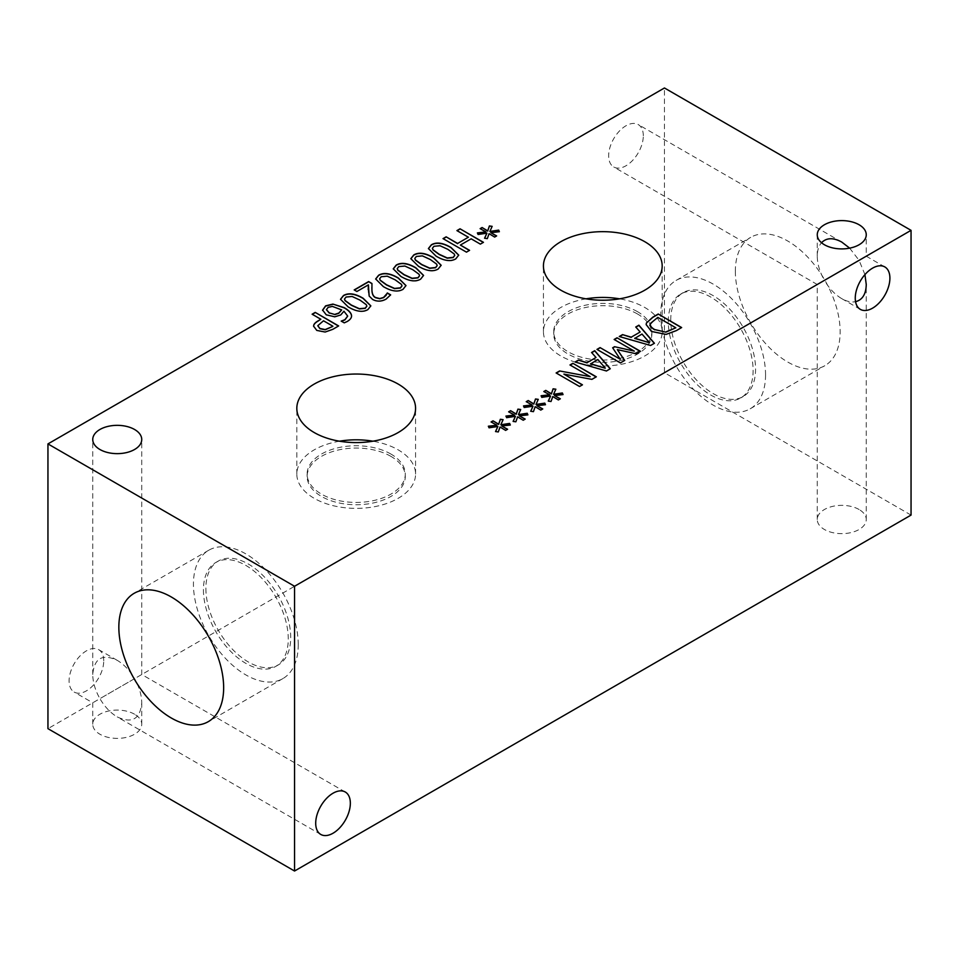 <?xml version="1.0" encoding="UTF-8"?>
<svg xmlns="http://www.w3.org/2000/svg" width="959" height="959" viewBox="0 0 959 959"><rect width="100%" height="100%" fill="white"/><g stroke="black" fill="none" stroke-linecap="round" stroke-linejoin="round"><path stroke-width="0.72" stroke-dasharray="4.79 3.6" d="M332.845 326.396L323.507 321.013L317.789 325.928M338.659 325.94L332.773 329.56L325.173 332.258L316.782 330.627L313.629 326.372M320.845 319.479L312.119 314.432M341.692 310.141L332.401 306.64L328.158 307.563L326.42 309.745M343.945 311.219L340.709 315.199L334.775 317.021L326.252 315.031L322.572 310.368M347.673 316.182L343.945 311.435M344.233 322.847L341.212 321.325M351.378 314.96C352.085 317.369 350.706 319.623 347.218 321.721L344.233 323.063M366.841 306.233L366.278 304.902L359.949 300.311L352.097 296.703L346.055 297.266L344.485 299.148M370.833 305.969L367.848 309.853C362.802 312.778 356.245 311.879 348.189 307.132L340.505 299.4M466.458 252.145L443.226 238.731M469.574 250.347L466.458 252.373M471.169 238.815L460.38 245.264M480.351 244.125L471.169 239.043M483.468 242.327L480.351 244.353M468.4 237.448L456.928 230.819M486.908 233.373L478.097 234.715L477.486 233.109M487.316 238.635L484.571 238.455M489.066 233.684L487.316 238.863M494.664 237.065L489.066 233.9M496.642 235.926L494.664 237.293M499.363 231.706L490.792 232.905M492.159 226.348L489.869 231.67M485.949 232.126L480.111 228.889M454.734 255.478L454.17 254.159L447.853 249.568L439.989 245.948L433.959 246.523L432.389 248.393M458.726 255.226L455.753 259.098C450.706 262.035 444.149 261.124 436.081 256.389L428.409 248.645M437.16 265.631L436.597 264.312L430.267 259.721L422.416 256.101L416.374 256.664L414.803 258.546M441.152 265.379L438.167 269.251C433.12 272.176 426.563 271.277 418.508 266.53L410.824 258.798M419.574 275.784L419.011 274.454L412.694 269.863L404.83 266.254L398.8 266.818L397.23 268.688M423.566 275.521L420.593 279.405C415.547 282.33 408.99 281.431 400.922 276.683L393.25 268.94M402.001 285.926L401.437 284.607L395.108 280.016L387.256 276.396L381.214 276.971L379.644 278.841M405.993 285.674L403.008 289.546C397.961 292.483 391.404 291.572 383.348 286.837L375.664 279.093M356.892 291.488L354.374 290.026M368.4 285.063L356.892 291.716M368.292 291.92L368.208 289.762M369.167 296.043L368.292 292.147M390.649 294.857L386.057 299.364C381.37 301.869 376.899 301.977 372.631 299.676L369.167 296.271M371.948 283.492L371.828 287.496M515.439 416.542L506.628 417.884L506.028 416.278M515.858 421.804L513.101 421.624M517.608 416.841L515.858 422.02M523.206 420.234L517.608 417.069M525.184 419.095L523.206 420.462M527.894 414.875L519.334 416.074M520.701 409.517L518.399 414.839M514.492 415.295L508.642 412.046M550.598 396.247L541.787 397.577L541.188 395.983M551.017 401.497L548.26 401.318M552.768 396.546L551.017 401.725M558.366 399.939L552.768 396.774M560.344 398.8L558.366 400.155M563.053 394.569L554.494 395.779M555.86 389.21L553.559 394.533M549.651 395L543.801 391.752M620.389 362.922L597.157 349.508M624.717 360.416L620.389 363.149M636.225 353.775L617.332 349.843M640.468 351.318L636.225 354.003M634.319 351.354L614.144 339.702M620.257 359.469L612.645 348.021M649.399 342.711L641.979 334.259L634.738 338.443M640.168 332.234L635.745 327.223M650.598 345.48L619.262 336.741M654.422 343.262L650.598 345.708M675.843 328.014L657.802 317.597L655.429 318.975L650.334 324.586M681.645 327.546L676.311 330.855L666.061 334.619L651.449 331.67L646.15 324.681M605.237 368.208L597.817 359.757L590.576 363.929M596.007 357.731L591.583 352.72M606.436 370.977L575.112 362.238M610.272 368.759L606.436 371.205M579.548 386.501L556.316 373.087M582.461 384.823L579.548 386.717M591.895 379.368L563.904 374.334M596.318 376.815L591.895 379.596M590.181 376.851L569.982 365.199M533.024 406.4L524.213 407.731L523.602 406.137M533.444 411.651L530.687 411.471M535.182 406.7L533.444 411.879M540.78 410.08L535.182 406.916M542.758 408.942L540.78 410.308M545.479 404.722L536.908 405.921M538.275 399.364L535.985 404.686M532.065 405.142L526.227 401.905M497.865 426.695L489.054 428.026L488.443 426.431M498.284 431.946L495.527 431.766M500.023 426.995L498.284 432.173M505.621 430.387L500.023 427.223M507.599 429.248L505.621 430.603M510.32 425.029L501.749 426.228M503.115 419.658L500.826 424.981M496.906 425.448L491.068 422.2M849.662 248.141L859.084 260.345L824.428 280.352C819.753 272.08 817.368 264.025 817.26 256.209C817.296 250.431 818.71 245.936 821.515 242.723M643.309 135.77A24.502 14.145 120 0 0 638.226 124.562A24.502 14.145 120 0 0 619.346 131.119A24.502 14.145 120 0 0 608.653 155.778A24.502 14.145 120 0 0 613.736 166.998A24.502 14.145 120 0 0 632.604 160.429A24.502 14.145 120 0 0 643.309 135.77M864.946 274.61L859.084 260.345L866.253 256.209L824.428 280.352C829.259 288.539 835.037 294.641 841.75 298.645C846.785 301.498 851.388 302.517 855.56 301.689M134.572 678.648L99.916 698.655C95.241 690.372 92.855 682.329 92.747 674.501C94.222 658.21 102.397 653.499 117.25 660.355C123.963 664.359 129.741 670.461 134.572 678.648L99.916 698.655C104.747 706.831 110.525 712.933 117.25 716.936C132.09 723.805 140.266 719.082 141.74 702.791C141.632 694.975 139.247 686.92 134.572 678.648M103.74 660.847A24.502 14.145 120 0 0 98.669 649.639A24.502 14.145 120 0 0 79.789 656.196A24.502 14.145 120 0 0 69.096 680.854A24.502 14.145 120 0 0 74.167 692.062A24.502 14.145 120 0 0 93.047 685.505A24.502 14.145 120 0 0 103.74 660.847M859.084 509.505A24.502 14.145 0 0 0 832.376 506.436A24.502 14.145 0 0 0 817.26 519.514A24.502 14.145 0 0 0 841.75 533.648A24.502 14.145 0 0 0 866.253 519.514A24.502 14.145 0 0 0 859.084 509.505M134.572 714.239A24.502 14.145 0 0 0 107.864 711.17A24.502 14.145 0 0 0 92.747 724.237A24.502 14.145 0 0 0 117.25 738.382A24.502 14.145 0 0 0 141.74 724.237A24.502 14.145 0 0 0 134.572 714.239M637.507 313.989A49.089 28.338 0 0 0 584.019 307.851A49.089 28.338 0 0 0 553.715 334.032A49.089 28.338 0 0 0 568.088 354.063A49.089 28.338 0 0 0 621.588 360.212A49.089 28.338 0 0 0 651.88 334.032A49.089 28.338 0 0 0 637.507 313.989M586.057 298.824A59.374 34.284 0 0 0 543.429 331.718A59.374 34.284 0 0 0 560.811 355.957A59.374 34.284 0 0 0 625.52 363.389A59.374 34.284 0 0 0 662.178 331.718A59.374 34.284 0 0 0 644.784 307.479A59.374 34.284 0 0 0 619.538 298.824M637.507 311.675A49.089 28.338 0 0 0 584.019 305.537A49.089 28.338 0 0 0 553.715 331.718A49.089 28.338 0 0 0 602.803 360.057A49.089 28.338 0 0 0 651.88 331.718A49.089 28.338 0 0 0 637.507 311.675M390.912 456.364A49.089 28.338 0 0 0 337.412 450.215A49.089 28.338 0 0 0 307.12 476.407A49.089 28.338 0 0 0 321.493 496.438A49.089 28.338 0 0 0 374.981 502.588A49.089 28.338 0 0 0 405.285 476.407A49.089 28.338 0 0 0 390.912 456.364M339.462 441.2A59.374 34.284 0 0 0 296.822 474.094A59.374 34.284 0 0 0 314.216 498.332A59.374 34.284 0 0 0 378.925 505.753A59.374 34.284 0 0 0 415.571 474.094A59.374 34.284 0 0 0 398.189 449.855A59.374 34.284 0 0 0 372.943 441.2M390.912 454.051A49.089 28.338 0 0 0 337.412 447.901A49.089 28.338 0 0 0 307.12 474.094A49.089 28.338 0 0 0 356.197 502.432A49.089 28.338 0 0 0 405.285 474.094A49.089 28.338 0 0 0 390.912 454.051M205.885 588.502A59.985 34.632 -120 0 0 232.066 648.859A59.985 34.632 -120 0 0 278.29 664.935A59.985 34.632 -120 0 0 290.709 637.471A59.985 34.632 -120 0 0 264.528 577.102A59.985 34.632 -120 0 0 218.304 561.039A59.985 34.632 -120 0 0 205.885 588.502M298.249 644.652A74.107 42.783 -120 0 0 265.895 570.078A74.107 42.783 -120 0 0 208.798 550.214A74.107 42.783 -120 0 0 193.442 584.139A74.107 42.783 -120 0 0 225.797 658.725A74.107 42.783 -120 0 0 282.905 678.576A74.107 42.783 -120 0 0 298.249 644.652M203.428 589.905A59.985 34.632 -120 0 0 229.621 650.274A59.985 34.632 -120 0 0 275.832 666.349A59.985 34.632 -120 0 0 275.844 597.085A59.985 34.632 -120 0 0 215.859 562.453A59.985 34.632 -120 0 0 203.428 589.905M668.291 321.529A59.985 34.632 60 0 1 680.71 294.065A59.985 34.632 60 0 1 726.934 310.141A59.985 34.632 60 0 1 753.115 370.498A59.985 34.632 60 0 1 740.696 397.961A59.985 34.632 60 0 1 694.472 381.898A59.985 34.632 60 0 1 668.291 321.529M765.558 374.861A74.107 42.783 60 0 1 750.202 408.786A74.107 42.783 60 0 1 693.105 388.922A74.107 42.783 60 0 1 660.751 314.348A74.107 42.783 60 0 1 676.095 280.424A74.107 42.783 60 0 1 733.203 300.275A74.107 42.783 60 0 1 765.558 374.861M670.737 320.114A59.985 34.632 60 0 1 683.168 292.651A59.985 34.632 60 0 1 743.141 327.283A59.985 34.632 60 0 1 743.141 396.546A59.985 34.632 60 0 1 696.917 380.483A59.985 34.632 60 0 1 670.737 320.114M735.349 271.277A74.107 42.783 -120 0 0 767.691 345.863A74.107 42.783 -120 0 0 824.8 365.715A74.107 42.783 -120 0 0 840.156 331.79A74.107 42.783 -120 0 0 807.802 257.204A74.107 42.783 -120 0 0 750.693 237.352A74.107 42.783 -120 0 0 735.349 271.277M911.05 515.091L664.455 372.727L664.455 87.976M664.455 372.727L47.95 728.66M841.75 242.064L638.226 124.562M817.26 519.514L817.26 284.499L613.736 166.998M884.833 266.938L866.253 256.209L866.253 234.763M860.331 309.361L841.75 298.645M117.25 660.355L98.669 649.639M92.747 724.237L92.747 702.791L74.167 692.062M345.264 792.002L141.74 674.501L141.74 439.486M320.774 834.438L117.25 716.936M817.26 256.209L817.26 234.763M92.747 674.501L92.747 439.486M866.253 519.514L866.253 284.499M141.74 724.237L141.74 702.791M662.178 331.718L662.178 265.943M543.429 331.718L543.429 265.943M651.88 334.032L651.88 331.718M553.715 334.032L553.715 331.718M415.571 474.094L415.571 408.306M296.822 474.094L296.822 408.306M405.285 476.407L405.285 474.094M307.12 476.407L307.12 474.094M208.798 550.214L134.2 593.285M282.905 678.576L208.307 721.648M218.304 561.039L215.859 562.453M278.29 664.935L275.832 666.349M750.202 408.786L824.8 365.715M676.095 280.424L750.693 237.352M740.696 397.961L743.141 396.546M680.71 294.065L683.168 292.651"/><path stroke-width="1.44" d="M332.845 326.18L323.507 320.786L317.789 325.7L319.934 328.481L325.197 329.56L332.845 326.396L325.197 329.788L319.934 328.697L317.789 325.784M325.173 332.03L316.782 330.411L313.629 326.216C313.497 324.442 315.02 322.62 318.208 320.774L320.845 319.251L312.119 314.204L315.223 312.406L338.659 325.94L332.773 329.333L325.173 332.03M315.223 312.406L338.455 326.048M312.31 314.324L315.223 312.634M320.845 319.251L318.208 321.001C315.02 322.847 313.497 324.669 313.629 326.444M334.991 314.324L338.803 313.066L341.692 309.913L338.803 313.293L334.991 314.552L329.309 312.898L334.991 314.552M341.692 309.913L332.401 306.412L328.158 307.336L326.42 309.637L329.309 312.898M326.42 309.745L329.309 313.113M322.572 310.141L325.616 305.849L332.905 304.087L344.137 307.599C348.249 309.949 350.658 312.322 351.378 314.732C352.085 317.153 350.706 319.407 347.218 321.493L344.233 322.847L341.212 321.097L344.916 319.683L347.673 316.074L343.945 311.219L340.709 314.972L334.775 316.794L326.252 314.816L322.572 310.021M341.344 321.253L344.916 319.91L347.673 316.182M332.905 304.087L344.137 307.827C348.249 310.177 350.658 312.55 351.378 314.96L351.545 316.026M351.378 314.96L351.545 315.919M322.572 310.368L325.616 306.065L332.905 304.315M351.378 305.07L359.385 308.702L365.247 308.127L366.841 306.113L366.278 304.686L359.949 300.095L352.097 296.475L346.055 297.038L344.485 299.028L345.072 300.467L351.378 305.07M344.485 299.148L345.072 300.682L351.378 305.286L359.385 308.93L365.247 308.354L366.841 306.233M367.848 309.625C362.802 312.55 356.245 311.651 348.189 306.904L340.505 299.28L343.454 295.54C348.489 292.579 355.046 293.478 363.149 298.249L370.833 305.861L367.848 309.625M340.505 299.4L343.454 295.768C348.489 292.807 355.046 293.706 363.149 298.477L370.833 305.969M466.458 252.145L443.034 238.623L446.139 236.825L457.611 243.442L468.4 237.221L456.928 230.604L460.044 228.805L483.468 242.327L480.351 244.125L471.169 238.815L460.38 245.048L469.574 250.347L466.458 252.145M460.38 245.048L469.383 250.467M460.044 228.805L483.276 242.435M457.119 230.711L460.044 229.021M468.4 237.221L457.611 243.442M446.139 236.825L457.611 243.67M443.226 238.731L446.139 237.053M486.908 233.157L478.097 234.487L477.39 232.905L485.949 231.898L480.111 228.662L482.077 227.523L487.723 230.879L489.39 225.952L492.159 226.348L489.869 231.443L498.68 230.112L499.363 231.706L490.792 232.677L496.642 235.926L494.664 237.065L489.066 233.684L487.316 238.635L484.571 238.228L486.908 233.157L484.667 238.24M490.792 232.677L496.45 236.046M498.68 230.112L499.267 231.718M489.869 231.443L498.68 230.328M489.39 225.952L492.063 226.552M487.723 230.879L489.39 226.18M482.077 227.523L487.723 231.107M480.303 228.769L482.077 227.739M485.949 231.898L477.486 233.109M439.27 254.315L447.278 257.959L453.151 257.372L454.746 255.37L454.17 253.931L447.853 249.34L439.989 245.72L433.959 246.295L432.389 248.285L432.965 249.712L439.27 254.315M432.389 248.393L432.965 249.939L439.27 254.543L447.278 258.187L453.151 257.599L454.734 255.478M455.753 258.882C450.706 261.807 444.149 260.908 436.081 256.161L428.409 248.537L431.358 244.797C436.381 241.836 442.95 242.735 451.042 247.506L458.726 255.118L455.753 258.882M428.409 248.645L431.358 245.013C436.381 242.052 442.95 242.963 451.042 247.722L458.726 255.226M421.696 264.468L429.704 268.112L435.566 267.525L437.16 265.523L436.597 264.085L430.267 259.493L422.416 255.873L416.374 256.449L414.803 258.427L415.391 259.865L421.696 264.468M414.803 258.546L415.391 260.093L421.696 264.696L429.704 268.328L435.566 267.753L437.16 265.631M438.167 269.023C433.12 271.96 426.563 271.049 418.508 266.314L410.824 258.678L413.773 254.938C418.807 251.977 425.364 252.888 433.468 257.647L441.152 265.259L438.167 269.023M410.824 258.798L413.773 255.166C418.807 252.205 425.364 253.104 433.468 257.875L441.152 265.379M404.111 274.622L412.118 278.254L417.992 277.678L419.586 275.665L419.011 274.238L412.694 269.647L404.83 266.027L398.8 266.59L397.23 268.58L397.805 270.018L404.111 274.622M397.23 268.688L397.805 270.234L404.111 274.837L412.118 278.482L417.992 277.894L419.574 275.784M420.593 279.177C415.547 282.102 408.99 281.203 400.922 276.456L393.25 268.832L396.199 265.092C401.222 262.131 407.791 263.03 415.882 267.801L423.566 275.413L420.593 279.177M393.25 268.94L396.199 265.319C401.222 262.358 407.791 263.257 415.882 268.029L423.566 275.521M386.537 284.763L394.545 288.407L400.406 287.82L402.001 285.818L401.437 284.379L395.108 279.788L387.256 276.168L381.214 276.743L379.644 278.733L380.232 280.16L386.537 284.763M379.644 278.841L380.232 280.388L386.537 284.991L394.545 288.635L400.406 288.048L402.001 285.926M403.008 289.33C397.961 292.255 391.404 291.356 383.348 286.609L375.664 278.985L378.613 275.245C383.648 272.284 390.205 273.183 398.309 277.954L405.993 285.566L403.008 289.33M375.664 279.093L378.613 275.461C383.648 272.5 390.205 273.411 398.309 278.17L405.993 285.674M386.153 295.096L387.316 292.939L390.649 294.857L386.057 299.136C381.37 301.641 376.899 301.749 372.631 299.46L369.167 296.043L368.4 284.847L356.892 291.488L354.183 289.918L368.628 281.574L371.948 283.492L371.936 290.014C372.092 293.957 373.339 296.451 375.652 297.518L379.752 298.549L383.576 297.434L387.316 293.154L390.553 295.024M368.4 284.847L368.208 289.762M371.828 287.496L371.936 290.241C372.092 294.185 373.339 296.679 375.652 297.734L379.752 298.764L383.576 297.662L386.153 295.312M368.628 281.574L371.936 283.708M354.374 290.026L368.628 281.802M664.455 87.976L47.95 443.909L294.545 586.273L911.05 230.34L664.455 87.976M515.439 416.326L506.628 417.656L505.932 416.074L514.492 415.067L508.642 411.831L510.62 410.692L516.254 414.048L517.932 409.121L520.701 409.517L518.399 414.612L527.21 413.269L527.894 414.875L519.334 415.846L525.184 419.095L523.206 420.234L517.608 416.841L515.858 421.804L513.101 421.397L515.439 416.326L513.197 421.409M550.598 396.019L541.787 397.362L541.092 395.767L549.651 394.772L543.801 391.524L545.779 390.385L551.413 393.753L553.091 388.815L555.86 389.21L553.559 394.317L562.37 392.974L563.053 394.569L554.494 395.552L560.344 398.8L558.366 399.939L552.768 396.546L551.017 401.497L548.26 401.102L550.598 396.019L548.356 401.114M620.389 362.922L596.966 349.4L600.07 347.602L620.257 359.253L612.645 347.793L614.539 346.702L634.319 351.126L614.144 339.474L617.045 337.796L640.468 351.318L636.225 353.775L617.332 349.627L624.717 360.416L620.389 362.922M635.745 327.007L638.898 325.185L654.422 343.262L650.598 345.48L619.262 336.513L622.547 334.619L631.226 337.172L640.168 332.006L635.745 327.007M666.061 334.403L651.449 331.442L646.15 324.562L646.414 323.015L652.827 317.141L658.222 314.025L681.645 327.546L676.311 330.627L666.061 334.403M591.583 352.492L594.736 350.682L610.272 368.759L606.436 370.977L575.112 362.011L578.397 360.116L587.064 362.67L596.007 357.503L591.583 352.492M579.548 386.501L556.124 372.967L559.612 370.953L590.181 376.635L569.982 364.971L572.883 363.293L596.318 376.815L591.895 379.368L563.904 374.106L582.461 384.823L579.548 386.501M533.024 406.172L524.213 407.503L523.506 405.921L532.065 404.926L526.227 401.677L528.193 400.538L533.839 403.907L535.506 398.968L538.275 399.364L535.985 404.458L544.796 403.128L545.479 404.722L536.908 405.705L542.758 408.942L540.78 410.08L535.182 406.7L533.444 411.651L530.687 411.243L533.024 406.172L530.783 411.255M497.865 426.467L489.054 427.81L488.347 426.216L496.906 425.221L491.068 421.972L493.034 420.833L498.68 424.202L500.346 419.263L503.115 419.658L500.826 424.765L509.637 423.422L510.32 425.029L501.749 426L507.599 429.248L505.621 430.387L500.023 426.995L498.284 431.946L495.527 431.55L497.865 426.467L495.623 431.562M824.428 244.761A24.502 14.145 180 0 1 817.26 234.763A24.502 14.145 180 0 1 832.376 221.685A24.502 14.145 180 0 1 859.084 224.754A24.502 14.145 180 0 1 866.253 234.763A24.502 14.145 180 0 1 851.136 247.83A24.502 14.145 180 0 1 824.428 244.761M99.916 449.495A24.502 14.145 180 0 1 92.747 439.486A24.502 14.145 180 0 1 107.864 426.419A24.502 14.145 180 0 1 134.572 429.488A24.502 14.145 180 0 1 141.74 439.486A24.502 14.145 180 0 1 126.624 452.564A24.502 14.145 180 0 1 99.916 449.495M560.811 290.181A59.374 34.284 180 0 1 543.429 265.943A59.374 34.284 180 0 1 580.075 234.272A59.374 34.284 180 0 1 644.784 241.704A59.374 34.284 180 0 1 662.178 265.943A59.374 34.284 180 0 1 625.52 297.614A59.374 34.284 180 0 1 560.811 290.181M314.216 432.545A59.374 34.284 180 0 1 296.822 408.306A59.374 34.284 180 0 1 333.48 376.647A59.374 34.284 180 0 1 398.189 384.068A59.374 34.284 180 0 1 415.571 408.306A59.374 34.284 180 0 1 378.925 439.977A59.374 34.284 180 0 1 314.216 432.545M519.334 415.846L524.981 419.203M527.21 413.269L527.798 414.887M518.399 414.612L527.21 413.497M517.932 409.121L520.605 409.721M516.254 414.048L517.932 409.349M510.62 410.692L516.254 414.276M508.845 411.938L510.62 410.908M514.492 415.067L506.028 416.278M554.494 395.552L560.14 398.908M562.37 392.974L562.957 394.581M553.559 394.317L562.37 393.202M553.091 388.815L555.764 389.426M551.413 393.753L553.091 389.042M545.779 390.385L551.413 393.981M544.005 391.632L545.779 390.613M549.651 394.772L541.188 395.983M617.332 349.627L624.609 360.488M617.045 337.796L640.276 351.438M614.335 339.582L617.045 338.024M634.319 351.126L614.539 346.702M612.753 347.961L614.539 346.918M620.257 359.253L600.07 347.602M597.157 349.508L600.07 347.817M649.399 342.495L641.979 334.044L634.738 338.443L649.399 342.711L634.738 338.215M635.877 327.151L638.898 325.401L654.302 343.346M640.168 332.006L631.226 337.172M622.547 334.619L631.226 337.4M619.526 336.585L622.547 334.847M665.87 331.922L675.843 327.786L665.87 332.15L654.733 329.584L665.87 332.15M675.843 327.786L657.802 317.381L650.514 323.387L650.334 324.586M650.514 323.387C649.746 325.449 651.149 327.522 654.733 329.584M650.514 323.615C649.746 325.676 651.149 327.75 654.733 329.812M658.222 314.025L681.453 327.666M646.414 323.015L652.827 317.357L658.222 314.252M646.15 324.681L646.414 323.231M605.237 367.98L597.817 359.529L590.576 363.929L605.237 368.208L590.576 363.713M591.715 352.648L594.736 350.898L610.14 368.831M596.007 357.503L587.064 362.67M578.397 360.116L587.064 362.898M575.364 362.082L578.397 360.332M563.904 374.106L582.257 384.931M572.883 363.293L596.126 376.935M570.173 365.079L572.883 363.521M590.181 376.635L559.612 370.953M556.316 373.087L559.612 371.181M536.908 405.705L542.566 409.061M544.796 403.128L545.383 404.734M535.985 404.458L544.796 403.343M535.506 398.968L538.179 399.579M533.839 403.907L535.506 399.196M528.193 400.538L533.839 404.123M526.419 401.785L528.193 400.766M532.065 404.926L523.602 406.137M501.749 426L507.407 429.356M509.637 423.422L510.224 425.029M500.826 424.765L509.637 423.65M500.346 419.263L503.019 419.874M498.68 424.202L500.346 419.491M493.034 420.833L498.68 424.429M491.26 422.08L493.034 421.061M496.906 425.221L488.443 426.431M821.515 242.723C826.502 237.652 833.251 237.436 841.75 242.064L849.662 248.141M889.904 278.146A24.502 14.145 -60 0 1 879.211 302.804A24.502 14.145 -60 0 1 860.331 309.361A24.502 14.145 -60 0 1 860.331 281.071A24.502 14.145 -60 0 1 884.833 266.938A24.502 14.145 -60 0 1 889.904 278.146M855.56 301.689C862.441 299.903 866.013 294.173 866.253 284.499L864.946 274.61M350.347 803.222A24.502 14.145 -60 0 1 339.654 827.881A24.502 14.145 -60 0 1 320.774 834.438A24.502 14.145 -60 0 1 320.774 806.147A24.502 14.145 -60 0 1 345.264 792.002A24.502 14.145 -60 0 1 350.347 803.222M619.538 298.824A59.374 34.284 0 0 0 586.057 298.824M372.943 441.2A59.374 34.284 0 0 0 339.462 441.2M118.844 627.21A74.107 42.783 60 0 1 134.2 593.285A74.107 42.783 60 0 1 191.309 613.137A74.107 42.783 60 0 1 223.651 687.723A74.107 42.783 60 0 1 208.307 721.648A74.107 42.783 60 0 1 151.198 701.796A74.107 42.783 60 0 1 118.844 627.21M47.95 443.909L47.95 728.66L294.545 871.024L911.05 515.091L911.05 230.34M294.545 871.024L294.545 586.273"/></g></svg>
